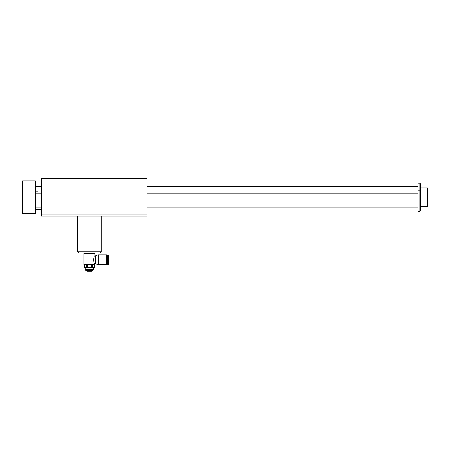 <?xml version="1.0" encoding="UTF-8"?>
<svg xmlns="http://www.w3.org/2000/svg" width="450" height="450" viewBox="0 0 450 450"><rect width="100%" height="100%" fill="white"/><g stroke="black" fill="none" stroke-linecap="round" stroke-linejoin="round"><path stroke-width="0.67" d="M41.282 216.045L41.282 178.476L146.936 178.476L146.936 216.045L41.282 216.045M91.418 267.401L93.482 267.637L89.415 267.637L91.418 267.401L91.418 264.819L89.415 264.583L94.989 264.583L94.989 263.661C93.33 263.891 93.33 255.651 94.989 255.881L95.259 263.661L94.933 263.582M84.189 253.024L83.835 253.373L83.835 264.583L89.415 264.583L86.349 264.819L86.349 267.401L89.415 267.637L85.303 267.637L85.303 269.747L93.521 269.747L93.482 267.637L94.517 267.401L94.483 264.819L94.483 267.401M86.349 267.401L84.308 267.401L85.348 267.637M94.517 267.401L93.482 267.637M85.303 269.747L85.894 270.338L92.936 270.338L93.521 269.747M94.483 264.819L91.418 264.819M92.475 264.819L92.475 267.401M87.407 264.819L87.407 267.401M83.835 253.373L94.989 253.373L94.989 255.881M95.259 263.661L95.647 263.767L95.647 255.774L95.259 255.881M91.974 271.254L86.856 271.254L91.974 271.254L92.756 270.338M86.856 271.254L86.529 270.726L92.295 270.726M41.282 214.869L146.936 214.869M99.979 253.024L78.846 253.024L77.676 251.848L101.154 251.848L99.979 253.024M106.47 264.763L106.47 254.784L98.297 254.784L98.297 264.763L106.47 264.763M86.349 264.819L84.308 264.819L84.308 267.401M84.341 264.819L84.341 267.401M95.647 263.767L97.909 264.656L97.909 254.886L98.297 254.784M108.844 259.774L108.602 255.015L108.602 264.527L108.844 259.774M107.556 255.015L107.556 264.527L107.556 255.015L108.602 255.015M420.457 190.806L420.457 183.763L419.867 183.172L419.867 211.348L420.457 210.763L420.457 190.806L419.867 190.215L418.106 190.215L418.106 183.172L419.867 183.172M35.415 180.827L35.415 213.694L22.5 213.694L22.5 180.827L35.415 180.827M420.457 206.651L427.5 206.651L427.5 187.869L420.457 187.869M419.867 211.348L418.106 211.348L418.106 190.215M37.997 193.736L37.997 191.098L35.415 191.098M86.529 270.726L86.068 270.338M77.676 216.045L77.676 251.848M101.154 216.045L101.154 251.848M94.635 253.024L94.989 253.373M94.106 264.583L94.517 264.819M84.718 264.583L84.308 264.819M95.647 255.774L97.909 254.886M97.909 264.656L98.297 264.763M106.47 262.822L107.314 262.822M106.47 256.719L107.314 256.719M107.556 264.527L108.602 264.527M427.5 194.912L420.457 194.912M35.415 207.827L41.282 207.827M146.936 207.827L418.106 207.827M35.415 193.736L41.282 193.736M146.936 193.736L418.106 193.736M35.415 186.694L41.282 186.694M146.936 186.694L418.106 186.694M35.415 209.588L41.282 209.588"/></g></svg>
